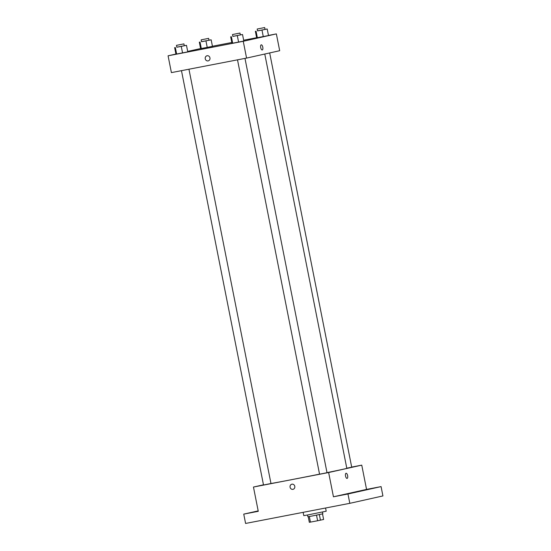 <?xml version="1.0" encoding="UTF-8"?>
<svg xmlns="http://www.w3.org/2000/svg" width="551" height="551" viewBox="0 0 551 551"><rect width="100%" height="100%" fill="white"/><g stroke="black" fill="none" stroke-linecap="round" stroke-linejoin="round"><path stroke-width="0.83" d="M322.514 513.904L323.616 519.469L317.624 520.743L309.338 522.32L308.236 516.728M309.325 516.542L310.433 522.134M316.522 515.151L317.624 520.743M322.487 512.037L322.838 513.814L312.355 515.963L307.899 516.776L307.548 514.992M319.339 514.579L320.448 520.178M303.14 512.334L303.794 515.646L307.093 515.082L326.199 511.211L325.565 508.008M351.683 467.083L361.752 465.14L366.553 489.405L381.078 486.602L382.924 495.934L349.816 503.325L245.594 523.45L243.742 514.117L258.185 510.894M381.078 486.602L347.963 493.985L349.816 503.325M347.963 493.985L333.445 496.795L328.637 472.524L253.46 487.043L258.267 511.314L243.742 514.117M293.008 489.336A2.617 2.39 77.4 0 1 290.088 487.236A2.617 2.39 77.4 0 1 294.771 486.264A2.617 2.39 77.4 0 1 293.008 489.336A2.617 2.39 77.4 0 1 290.088 487.236A2.617 2.39 77.4 0 1 291.865 484.226M258.24 511.19L251.056 512.595L258.233 511.156M368.523 489.198L373.764 488.124L368.523 489.198M343.838 494.702L349.079 493.627L343.838 494.702M366.553 489.405L333.445 496.795M181.472 70.659L263.509 484.997L270.975 483.516A39.968 0.427 -11.2 0 0 319.546 474.142M327.005 472.627A39.968 0.427 -11.2 0 0 346.813 468.329L264.776 54.032M361.752 465.14L328.637 472.524M253.46 487.043L263.474 484.811M346.786 468.198L351.703 467.186L269.68 52.937M237.509 59.839L319.552 474.17L323.292 473.474L327.019 472.696L244.981 58.392M346.083 473.261A2.617 1.061 -100.9 0 1 347.619 475.616A2.617 1.061 -100.9 0 1 347.089 478.399A2.617 1.061 -100.9 0 1 347.075 478.399A2.617 1.061 -100.9 0 1 345.539 476.03A2.617 1.061 -100.9 0 1 346.083 473.261A2.617 1.061 -100.9 0 1 347.619 475.616A2.617 1.061 -100.9 0 1 347.089 478.399A2.617 1.061 -100.9 0 1 347.075 478.399M268.475 35.422L276.361 33.9L279.688 50.706L246.579 58.089L171.402 72.608L168.076 55.803L175.914 54.053M276.361 33.9L243.253 41.284L246.579 58.089M243.253 41.284L168.076 55.803M208.175 60.899A2.617 2.39 77.4 0 1 205.254 58.799A2.617 2.39 77.4 0 1 209.938 57.827A2.617 2.39 77.4 0 1 208.175 60.899A2.617 2.39 77.4 0 1 205.254 58.799A2.617 2.39 77.4 0 1 207.031 55.796M268.502 35.546L256.663 37.833L268.502 35.546L267.207 29.01L257.544 30.849M187.774 51.877L175.934 54.163L187.774 51.877L186.479 45.34L176.823 47.179M212.438 46.25L231.813 42.503M243.652 40.223L256.635 37.709M187.684 51.429L200.598 48.55M243.817 41.05L231.978 43.336L243.817 41.05L242.523 34.52L232.859 36.352M212.459 46.367L200.619 48.653L212.459 46.367L211.164 39.837L201.501 41.676M262.255 49.962A2.617 1.061 -100.9 0 1 262.242 49.969A2.617 1.061 -100.9 0 1 260.706 47.6A2.617 1.061 -100.9 0 1 261.25 44.824A2.617 1.061 -100.9 0 1 262.786 47.179A2.617 1.061 -100.9 0 1 262.255 49.962A2.617 1.061 -100.9 0 1 262.242 49.969A2.617 1.061 -100.9 0 0 262.786 47.179A2.617 1.061 -100.9 0 0 261.25 44.824M208.974 40.195L211.164 39.837M201.143 39.851L201.514 41.718L205.254 41.022L208.981 40.237L208.609 38.37L201.143 39.851L208.609 38.37M205.95 40.912L207.245 47.448M200.027 42.055L201.322 48.591M199.331 42.124L200.619 48.653M265.01 29.368L267.207 29.01M257.186 29.031L257.551 30.897L261.298 30.195L265.017 29.417L264.652 27.55L257.186 29.031L264.652 27.55M261.987 30.091L263.282 36.621M256.07 31.228L257.365 37.764M255.368 31.297L256.663 37.833M184.289 45.699L186.479 45.34M176.458 45.354L176.83 47.221L180.57 46.525L184.296 45.747L183.924 43.88L176.458 45.354L183.924 43.88M181.265 46.415L182.56 52.951M175.349 47.558L176.637 54.094M174.646 47.627L175.934 54.163M240.326 34.871L242.523 34.52M232.501 34.534L232.866 36.4L236.613 35.698L240.339 34.92L239.967 33.053L232.501 34.534L239.967 33.053M237.302 35.595L238.597 42.124M231.386 36.738L232.68 43.267M230.683 36.807L231.978 43.336M188.945 69.219L270.975 483.516"/></g></svg>
